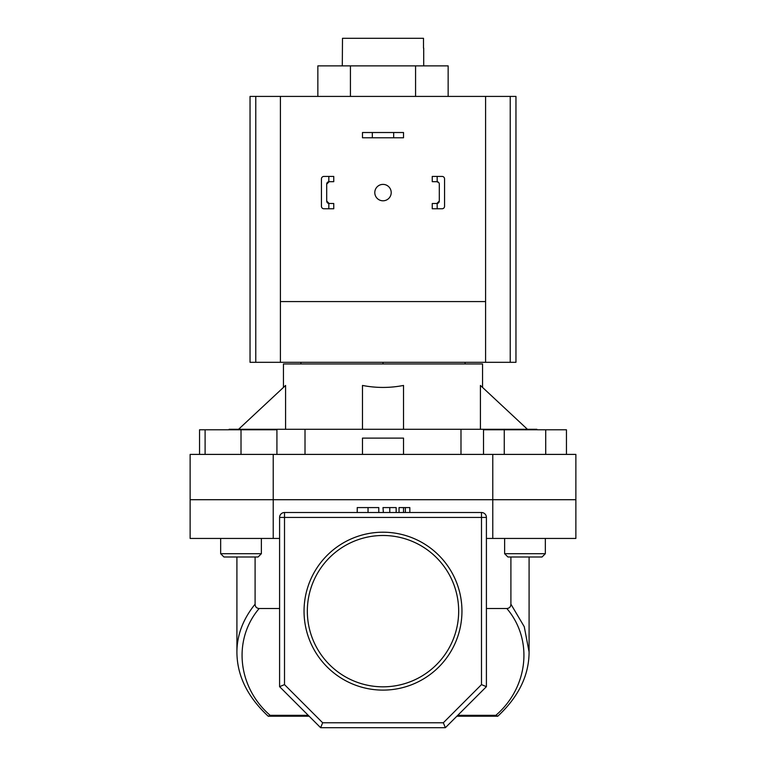 <?xml version="1.0" encoding="UTF-8"?>
<svg xmlns="http://www.w3.org/2000/svg" width="766" height="766" viewBox="0 0 766 766"><rect width="100%" height="100%" fill="white"/><g stroke="black" fill="none" stroke-linecap="round" stroke-linejoin="round"><path stroke-width="1.15" d="M317.852 96.411L317.852 65.876L448.148 65.876L448.148 96.411M350.426 65.876L350.426 96.411M415.574 65.876L415.574 96.411M393.667 132.518L403.519 132.518L403.519 137.775L393.667 137.775L393.667 132.518L372.333 132.518L372.333 137.775L393.667 137.775M372.333 137.775L362.481 137.775L362.481 132.518L372.333 132.518M374.794 192.592A8.206 8.206 0 0 0 383 200.797A8.206 8.206 0 0 0 391.206 192.592A8.206 8.206 0 0 0 383 184.386A8.206 8.206 0 0 0 374.794 192.592M510.233 362.318L510.233 96.411L515.958 96.411L515.958 362.318L485.587 362.318L485.587 96.411L250.042 96.411L250.042 362.318L485.587 362.318M510.233 96.411L485.587 96.411M280.413 96.411L280.413 301.584L485.587 301.584M280.413 301.584L280.413 362.318M261.369 553.713L258.085 556.987L223.95 556.987L220.665 553.713L261.369 553.713L261.369 538.441M199.553 454.401L199.553 429.783L205.106 429.783L205.106 454.401M205.106 429.783L241.012 429.783L241.012 454.401M241.012 429.783L276.919 429.783L276.919 454.401M504.631 553.713L545.335 553.713L542.05 556.987L507.915 556.987L504.631 553.713L504.631 538.441M545.335 553.713L545.335 538.441L545.335 553.713L542.05 556.987M483.518 454.401L483.518 429.783L504.258 429.783L504.258 454.401M504.258 429.783L545.718 429.783L545.718 454.401M545.718 429.783L566.447 429.783L566.447 454.401M328.834 176.429L333.756 176.429L333.756 181.676L328.834 181.705L328.834 176.429L323.913 176.429A2.461 2.461 0 0 0 321.442 178.89L321.442 206.303A2.461 2.461 0 0 0 323.913 208.764L328.834 208.764L328.834 203.488L333.756 203.507L333.756 208.764L328.834 208.764M328.834 203.488A2.461 2.461 0 0 1 326.699 201.046L326.699 184.137A2.461 2.461 0 0 1 328.834 181.705M321.442 186.272L321.442 178.89M321.442 206.303L321.442 198.911M326.699 201.046L329.16 203.507M329.16 181.676L326.699 184.137M432.244 176.429L432.244 181.676L437.166 181.705L437.166 176.429L432.244 176.429M442.087 176.429L437.166 176.429L442.087 176.429A2.461 2.461 0 0 1 444.558 178.89L444.558 206.303A2.461 2.461 0 0 1 442.087 208.764L437.166 208.764L442.087 208.764M437.166 203.488L432.244 203.507L432.244 208.764L437.166 208.764L437.166 203.488A2.461 2.461 0 0 0 439.301 201.046L439.301 184.137A2.461 2.461 0 0 0 437.166 181.705M444.558 186.272L444.558 178.89M444.558 206.303L444.558 198.911M436.84 203.507L439.301 201.046M438.746 182.586L436.84 181.676M279.59 538.441L190.131 538.441L190.131 499.71L575.869 499.71L492.777 499.71L492.777 454.401L575.869 454.401L575.869 538.441L492.777 538.441L492.777 499.71L190.131 499.71L190.131 454.401L492.777 454.401M461.955 611.163A78.955 78.955 0 0 1 383 690.109A78.955 78.955 0 0 1 304.045 611.163A78.955 78.955 0 0 1 383 532.207A78.955 78.955 0 0 1 461.955 611.163M307.329 611.163A75.671 75.671 0 0 0 383 686.824A75.671 75.671 0 0 0 458.671 611.163A75.671 75.671 0 0 0 383 535.491A75.671 75.671 0 0 0 307.329 611.163M309.138 716.21L268.215 716.21C247.389 696.792 236.962 675.373 236.914 651.952L236.914 556.987M486.41 538.441L492.777 538.441M273.223 538.441L273.223 454.401M322.668 722.778L443.332 722.778L481.488 684.622L481.488 517.433L284.512 517.433L284.512 512.511A4.922 4.922 0 0 0 279.59 517.433A4.922 4.922 0 0 1 284.512 512.511L481.488 512.511A4.922 4.922 0 0 1 486.41 517.433L486.41 686.662L445.372 727.7L320.628 727.7L279.59 686.662L279.59 517.433L284.512 517.433L284.512 684.622L322.668 722.778L320.628 727.7M510.903 604.163L524.26 626.712L529.086 651.952C529.038 675.373 518.611 696.792 497.785 716.21L495.87 715.32C528.473 687.198 533.366 639.61 506.843 608.51C509.438 608.261 510.788 606.816 510.903 604.163L510.903 556.987M486.41 608.51L506.843 608.51M236.914 651.923C237.02 634.966 243.081 619.052 255.097 604.163C255.202 606.806 256.562 608.261 259.157 608.51L279.59 608.51M259.157 608.51C232.634 639.61 237.527 687.198 270.13 715.32L308.248 715.32M529.086 651.952L529.067 653.676M255.097 604.163L255.097 556.987M497.44 716.21L456.862 716.21M279.59 686.662L284.512 684.622M443.332 722.778L445.372 727.7M481.488 684.622L486.41 686.662M268.56 716.21L270.13 715.32M378.787 512.511L378.787 507.58L357.224 507.58L357.224 512.511M368.044 507.58L368.044 512.511M396.156 507.58L396.156 512.511L396.156 507.58L383 507.58L383.364 512.511M389.779 507.58L389.779 512.511M409.829 512.511L409.829 507.58L399.048 507.58L399.048 512.511M403.519 507.58L403.519 512.511M405.358 507.58L405.358 512.511M536.88 429.783L536.88 429.286L305.012 429.286L305.012 454.401M423.703 65.876L423.703 48.153M342.297 65.876L342.498 38.3L423.502 38.3L423.502 48.153M283.449 387.433L283.449 363.955L482.551 363.955L482.551 387.433M238.571 429.286L285.584 385.442L285.584 429.286M362.481 429.286L362.481 385.442C376.163 388.094 389.837 388.094 403.519 385.442L403.519 429.286M527.429 429.286L480.416 385.442L480.416 429.286M305.012 429.286L229.12 429.286L229.12 429.783M300.933 362.318L300.933 363.955M383 362.318L383 363.955M465.067 362.318L465.067 363.955M362.481 454.401L362.481 438.104L403.519 438.104L403.519 454.401M460.988 429.286L460.988 454.401M255.767 362.318L255.767 96.411M457.752 715.32L495.87 715.32M481.488 512.511L481.488 517.433L486.41 517.433M220.665 553.713L220.665 538.441M529.086 651.923L529.086 556.987"/></g></svg>
